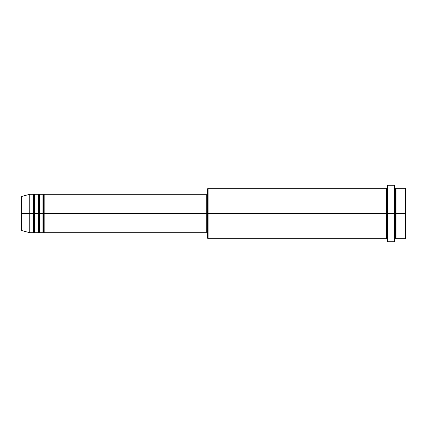 <?xml version="1.0" encoding="UTF-8"?>
<svg xmlns="http://www.w3.org/2000/svg" width="427" height="427" viewBox="0 0 427 427"><rect width="100%" height="100%" fill="white"/><g stroke="black" fill="none" stroke-linecap="round" stroke-linejoin="round"><path stroke-width="0.64" d="M21.35 213.5L21.35 230.004L21.35 213.5L21.35 230.004L21.793 230.58L21.35 196.996L21.35 213.5L29.757 213.5L21.793 213.5L21.793 196.42L21.793 213.5L21.793 196.42L21.35 196.996L21.35 213.5M395.445 188.878L396.042 188.28L396.042 213.5L405.052 213.5L405.052 238.72L405.052 213.5L405.65 213.5L405.65 188.883L405.65 238.117L405.65 213.5L396.042 213.5L396.042 188.28L396.042 213.5L394.842 213.5L394.842 241.122L394.842 213.5L208.098 213.5L208.098 238.72L208.098 213.5L206.294 213.5L206.294 232.715L206.294 213.5L44.168 213.5L44.168 194.285L44.168 213.5L43.57 213.5L43.57 194.883L43.57 213.5L42.967 213.5L42.967 194.285L42.967 213.5L39.364 213.5L39.364 194.285L39.364 213.5L38.766 213.5L38.766 194.883L38.766 213.5L38.163 213.5L38.163 194.285L38.163 213.5L34.56 213.5L34.56 194.285L34.56 213.5L33.963 213.5L33.963 194.883L33.963 213.5L33.359 213.5L33.359 194.285L33.359 213.5L29.757 213.5L29.757 232.715L29.757 213.5L33.359 213.5L33.359 194.285L29.757 194.285L29.757 213.5L29.757 194.285L21.793 196.42M43.565 213.5L43.565 194.883L43.565 213.5M38.761 213.5L38.761 194.883L38.761 213.5M33.957 213.5L33.957 194.883L33.957 213.5M43.57 194.883L44.168 194.285L44.168 213.5L206.294 213.5L206.294 194.285L206.294 213.5L207.495 213.5L207.495 238.117L207.495 188.883L207.495 213.5L386.435 213.5L386.435 188.28L386.435 213.5L386.435 188.28L208.098 188.28L208.098 213.5L208.098 188.28L207.495 188.883M387.033 238.122L386.435 238.72L386.435 213.5L387.038 213.5L387.038 238.122L387.038 188.878L387.038 213.5L387.636 213.5L387.636 241.719L387.636 185.281L387.636 213.5L394.244 213.5L394.244 241.719L394.244 185.281L394.244 213.5L395.445 213.5L395.445 188.878L395.445 238.122L395.445 213.5L396.042 213.5L396.042 238.72L405.052 238.72L405.65 238.117M395.439 213.5L395.439 188.878L395.439 213.5M387.033 213.5L387.033 188.878L387.033 213.5M42.967 232.715L42.967 194.285L39.364 194.285L39.364 232.715L42.967 232.715L43.565 232.117M38.761 232.117L38.163 232.715L38.163 213.5L39.364 213.5L39.364 232.715L39.364 213.5L44.168 213.5L44.168 232.715L44.168 213.5L44.168 232.715L206.294 232.715M33.957 232.117L33.359 232.715L33.359 213.5L33.359 232.715L33.359 213.5L33.963 213.5L33.963 232.117L33.963 213.5L34.56 213.5L34.56 232.715L38.163 232.715M38.163 213.5L38.163 194.285L34.56 194.285L34.56 213.5L38.163 213.5L38.163 232.715L38.163 213.5M405.052 213.5L405.052 188.28L405.052 213.5M394.842 185.878L394.842 213.5L394.842 185.878L394.244 185.281L387.636 185.281M386.435 213.5L386.435 238.72L386.435 213.5M396.042 213.5L396.042 238.72L396.042 213.5M34.56 213.5L34.56 232.715L34.56 213.5M38.766 213.5L38.766 232.117L38.766 213.5M42.967 213.5L42.967 232.715L42.967 213.5M43.57 213.5L43.57 232.117L43.57 213.5M43.565 194.883L42.967 194.285M38.766 194.883L39.364 194.285M38.761 194.883L38.163 194.285M33.963 194.883L34.56 194.285M33.957 194.883L33.359 194.285M386.435 238.72L208.098 238.72L207.495 238.117M387.636 241.719L394.244 241.719L394.842 241.122M395.439 188.878L394.842 188.28M387.033 188.878L386.435 188.28M387.038 188.878L387.636 188.28M207.495 232.112L206.294 232.112M33.359 232.715L29.757 232.715L21.793 230.58M405.65 188.883L405.052 188.28L396.042 188.28M207.495 194.888L206.294 194.888M206.294 194.285L44.168 194.285M387.038 238.122L387.636 238.72M395.439 238.122L394.842 238.72M395.445 238.122L396.042 238.72M33.963 232.117L34.56 232.715M38.766 232.117L39.364 232.715M43.57 232.117L44.168 232.715"/></g></svg>
